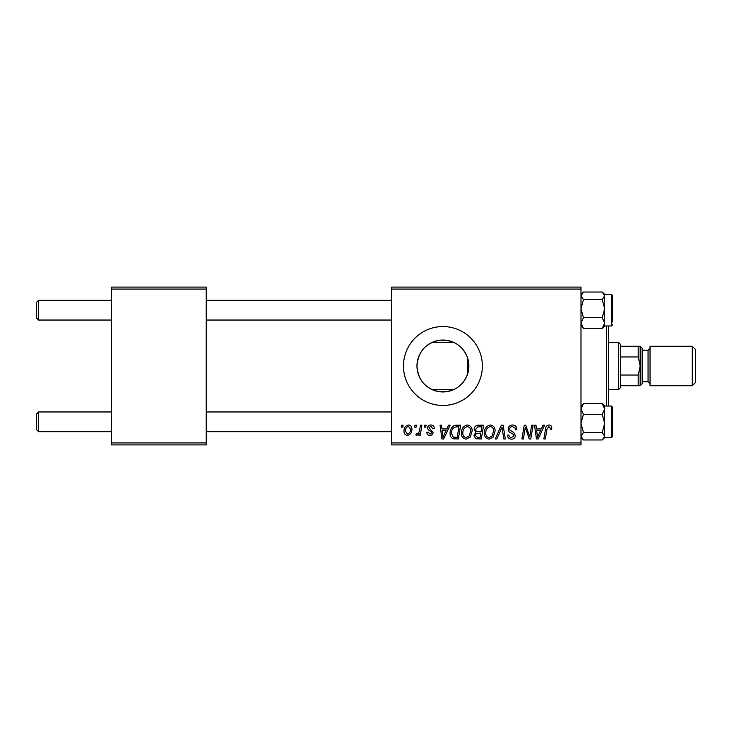 <?xml version="1.0" encoding="UTF-8"?>
<svg xmlns="http://www.w3.org/2000/svg" width="732" height="732" viewBox="0 0 732 732"><rect width="100%" height="100%" fill="white"/><g stroke="black" fill="none" stroke-linecap="round" stroke-linejoin="round"><path stroke-width="1.1" d="M467.775 373.494C462.999 386.496 453.447 392.553 439.127 391.675C425.493 388.747 418.1 380.183 416.966 366C418.137 351.79 425.502 343.235 439.09 340.325C453.41 339.419 462.972 345.477 467.775 358.506L468.883 366L467.775 373.494L467.775 358.506M468.883 366A25.959 25.959 0 0 1 442.924 391.959A25.959 25.959 0 0 1 416.966 366A25.959 25.959 0 0 1 442.924 340.041A25.959 25.959 0 0 1 468.883 366M403.478 366A39.446 39.446 0 0 0 442.924 405.446A39.446 39.446 0 0 0 482.379 366A39.446 39.446 0 0 0 442.924 326.554A39.446 39.446 0 0 0 403.478 366M580.998 444.9L391.638 444.9L391.638 442.924L580.998 442.924L580.998 444.9M580.998 289.076L391.638 289.076L391.638 287.1L580.998 287.1L580.998 442.924M424.633 425.173L426.07 425.173L425.768 427.149L424.304 427.149L424.633 425.173M414.953 425.173L416.389 425.173L416.087 427.149L414.623 427.149L414.953 425.173M467.409 424.99C470.594 425.576 472.177 427.561 472.158 430.965L470.264 437.077L466.165 439.163C462.889 438.56 461.297 436.51 461.398 433.015C461.37 428.623 463.374 425.951 467.409 424.99M448.551 425.173L450.107 425.173L443.693 438.98L441.936 438.98L440.051 425.173L441.488 425.173L441.954 428.943L446.859 428.943L448.551 425.173M478.097 425.173L483.632 425.173L481.299 438.98L475.846 438.752L473.943 435.622L475.846 432.255L474.126 429.464C474.299 426.921 475.617 425.493 478.097 425.173M501.319 425.173L503.159 425.173L505.272 438.98L503.817 438.98L502.006 427.149L496.836 438.98L495.289 438.98L501.319 425.173M551.772 428.037L551.644 429.3L550.199 429.474L550.336 428.275L548.854 426.61L546.969 429.208L545.313 438.98L543.858 438.98L545.569 428.861C545.733 426.619 546.859 425.329 548.945 424.99C550.821 425.118 551.763 426.134 551.772 428.037M531.67 425.173L533.125 425.173L530.764 438.98L529.245 438.98L525.302 427.259L523.38 438.98L521.916 438.98L524.258 425.173L525.768 425.173L529.748 436.867L531.67 425.173M391.638 289.076L391.638 442.924M543.053 425.173L544.608 425.173L538.194 438.98L536.437 438.98L534.543 425.173L535.989 425.173L536.455 428.943L541.36 428.943L543.053 425.173M512.528 424.99C515.419 425.146 516.847 426.71 516.801 429.666L515.365 429.84L514.999 427.799L512.437 426.61C510.808 426.6 509.875 427.369 509.628 428.915L510.003 430.123L513.745 432.475L515.365 435.494C515.191 437.855 513.901 439.081 511.503 439.163C509.005 439.008 507.66 437.672 507.468 435.156L508.905 435.028C509.051 436.629 509.939 437.471 511.549 437.544L513.937 435.586L513.397 434.351L510.918 432.914C509.152 432.209 508.237 430.919 508.2 429.053C508.456 426.463 509.902 425.109 512.528 424.99M490.367 424.99C493.542 425.576 495.125 427.561 495.107 430.965L493.212 437.077L489.113 439.163C485.838 438.56 484.255 436.51 484.346 433.015C484.319 428.623 486.332 425.951 490.367 424.99M434.323 428.394L432.887 428.76L430.828 426.253L428.943 427.79L433.06 432.539C432.905 434.36 431.898 435.311 430.05 435.394C428.046 435.348 426.957 434.332 426.783 432.347L428.22 432.164L430.123 434.14L431.633 432.758L431.487 431.944L428.229 429.73L427.506 427.9C427.772 425.978 428.897 425.008 430.892 424.99C433.079 425.082 434.222 426.216 434.323 428.394M456.594 425.173L460.675 425.173L458.342 438.98L453.145 438.797C450.939 437.727 449.924 435.906 450.098 433.326C450.015 429.803 451.443 427.195 454.371 425.502L456.594 425.173M408.493 424.99C410.762 425.301 411.896 426.628 411.906 428.998C412.043 432.502 410.524 434.634 407.367 435.394C405.07 435.028 403.954 433.628 404.018 431.194C403.927 427.827 405.418 425.759 408.493 424.99M420.479 425.173L421.934 425.173L420.241 435.22L418.786 435.22L419.152 433.143L416.828 435.394L415.849 435.028L416.417 433.463L417.139 433.783C418.805 432.841 419.674 431.313 419.756 429.19L420.479 425.173M401.685 425.173L403.122 425.173L402.82 427.149L401.346 427.149L401.685 425.173M206.232 444.9L111.557 444.9L111.557 442.924L206.232 442.924L206.232 444.9M206.232 289.076L111.557 289.076L111.557 287.1L206.232 287.1L206.232 442.924M111.557 289.076L111.557 442.924M538.661 434.652L540.564 430.553L536.657 430.553L537.517 437.471L538.661 434.652M492.087 436.016L493.67 430.901C493.688 428.467 492.554 427.04 490.266 426.61C487.192 427.534 485.7 429.721 485.783 433.161C485.728 435.632 486.853 437.096 489.159 437.544L492.087 436.016M480.119 437.37L480.842 433.06L476.175 433.637L475.379 435.567L477.657 437.37L480.119 437.37M481.116 431.45L481.903 426.783L477.804 426.857L475.562 429.51C475.709 430.947 476.541 431.587 478.078 431.45L481.116 431.45M444.159 434.652L446.072 430.553L442.155 430.553L443.016 437.471L444.159 434.652M457.161 437.37L458.955 426.783L457.107 426.783C453.3 427.14 451.443 429.355 451.534 433.417L453.264 437.132L457.161 437.37M469.13 436.016L470.722 430.901C470.731 428.467 469.596 427.04 467.309 426.61C464.234 427.534 462.743 429.721 462.825 433.161C462.77 435.632 463.905 437.096 466.211 437.544L469.13 436.016M407.422 434.14C409.591 433.344 410.606 431.679 410.469 429.153L408.474 426.253C406.37 427.085 405.363 428.732 405.446 431.203L407.422 434.14M36.6 318.072L38.576 320.04L36.6 318.072L36.6 302.289L38.576 300.321L38.576 320.04L111.557 320.04M38.576 431.679L36.6 429.711L36.6 413.928L38.576 411.96L38.576 431.679L111.557 431.679M580.998 325.96L583.441 328.32L580.998 323.022L583.441 317.715L580.998 308.648L583.441 299.58L602.226 299.58L604.669 308.648L602.226 317.715L604.669 323.022L602.226 328.32L604.669 325.96L604.669 295.81L602.226 299.58M604.669 325.96L611.376 325.96L611.376 294.401L612.556 295.582L612.556 322.016M583.441 299.58L580.998 295.81L583.441 292.041L602.226 292.041L604.669 295.81L604.669 294.392L603.113 292.846M583.441 328.32L602.226 328.32M583.441 317.715L602.226 317.715M583.441 292.041L580.998 294.392M604.669 423.352L604.669 408.978L602.226 414.285L604.669 423.352L602.226 432.42L604.669 436.19L602.226 439.959L604.669 437.608L604.669 423.352M611.376 406.04L612.556 407.221L612.556 436.418L611.376 437.599L611.376 406.04L604.669 406.04L602.226 403.68L604.669 408.978L604.669 406.04M602.226 439.959L583.441 439.959L580.998 436.19L583.441 432.42L580.998 423.352L583.441 414.285L602.226 414.285M583.441 432.42L602.226 432.42M583.441 414.285L580.998 408.978L583.441 403.68L602.226 403.68M583.441 403.68L580.998 406.04M581.071 408.09L580.998 407.45M608.612 325.96L608.612 406.04M606.636 406.04L606.636 325.96M618.476 389.671L618.476 342.329L620.443 344.305L620.443 387.695L618.476 389.671L608.612 389.671M453.584 389.671L432.273 389.671M618.476 342.329L608.612 342.329M453.584 342.329L432.273 342.329M640.171 385.727L638.203 385.727L638.203 375.04L640.171 366L638.203 356.96L638.203 346.273L640.171 346.273L640.171 385.727L640.171 346.273L642.147 348.249L642.147 383.751L640.171 385.727M620.443 385.727L638.203 385.727M620.443 346.273L638.203 346.273M620.443 375.04L638.203 375.04M620.443 356.96L638.203 356.96M695.4 349.429L695.4 382.571L692.243 385.727L692.243 346.273L695.4 349.429M692.243 385.727L650.034 385.727L650.034 346.273L692.243 346.273M642.147 381.784L648.058 381.784L648.058 350.216L650.034 348.249M391.638 300.321L206.232 300.321M111.557 300.321L38.576 300.321L36.6 302.289M391.638 320.04L206.232 320.04M206.232 431.679L391.638 431.679M38.576 411.96L111.557 411.96M206.232 411.96L391.638 411.96M611.376 294.401L604.669 294.401M611.376 325.96L612.556 324.779M611.376 437.599L604.669 437.599M580.998 437.608L582.553 439.154M648.058 381.784L650.034 383.751M642.147 350.216L648.058 350.216"/></g></svg>
